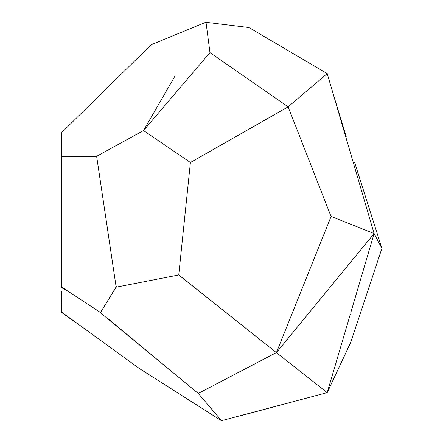 <?xml version="1.0" encoding="UTF-8"?>
<svg xmlns="http://www.w3.org/2000/svg" width="443" height="443" viewBox="0 0 443 443"><rect width="100%" height="100%" fill="white"/><g stroke="black" fill="none" stroke-linecap="round" stroke-linejoin="round"><path stroke-width="0.66" d="M354.566 162.221L381.894 248.401L354.566 162.221M381.19 247.033L374.102 233.572L372.557 228.317M356.394 173.169L333.745 95.943M352.606 225.005L374.097 233.577L276.399 352.634L178.739 275.003L190.401 162.515L288.127 106.852L331.043 216.461L288.127 106.852L327.222 73.588L374.091 233.577L381.905 248.39L350.657 342.417L327.2 392.62L276.399 352.634L374.097 233.577L350.651 313.096L372.574 238.738M350.291 314.32L327.205 392.62M374.097 233.577L331.109 216.439L276.399 352.634L303.754 284.533M327.205 73.593L249.044 27.588L327.205 73.593L288.127 106.852L209.971 52.612L206.001 22.288L249.066 27.532L206.001 22.288L209.971 52.612M350.657 342.417L358.165 319.818M239.807 415.971L293.919 401.496M326.037 392.935L327.205 392.625L350.701 342.511M283.631 109.415L233.156 138.183M190.424 162.515L143.526 130.547L209.965 52.623L143.526 130.547L190.424 162.515M174.791 76.384L143.526 130.574M178.69 274.992L116.171 287.169L96.646 156.307L143.515 130.574L96.646 156.307M190.401 162.515L178.739 275.003M276.421 352.567L198.265 393.434L100.417 312.736L116.371 286.477M130.419 284.395L174.57 275.795M178.723 274.926L270.285 347.749M276.399 352.634L301.799 372.624M303.394 373.881L327.205 392.625L221.511 420.689M198.281 393.445L221.65 420.85L198.281 393.445L275.839 352.877M154.607 378.206L213.183 415.418M206.05 22.15L151.351 44.671L206.05 22.15M61.461 132.778L61.461 156.44L61.461 132.778L151.34 44.593L61.455 132.778M61.461 291.483L61.461 303.222M61.461 308.616L61.461 312.348L74.136 321.485M96.629 156.313L61.511 156.429L96.629 156.313L104.188 206.898M108.391 235.083L113.641 270.274M116.221 287.164L100.434 312.481L61.461 286.926L61.461 156.44M221.65 420.85L139.6 368.681L61.621 312.105L61.095 287.341L69.612 292.269M107.522 318.312L165.682 366.533M61.461 247.953L61.461 287.546M61.461 291.472L61.461 303.15M61.461 308.721L61.466 312.348M118.896 353.708L136.095 366.117M346.321 137.031L332.66 92.222"/></g></svg>
